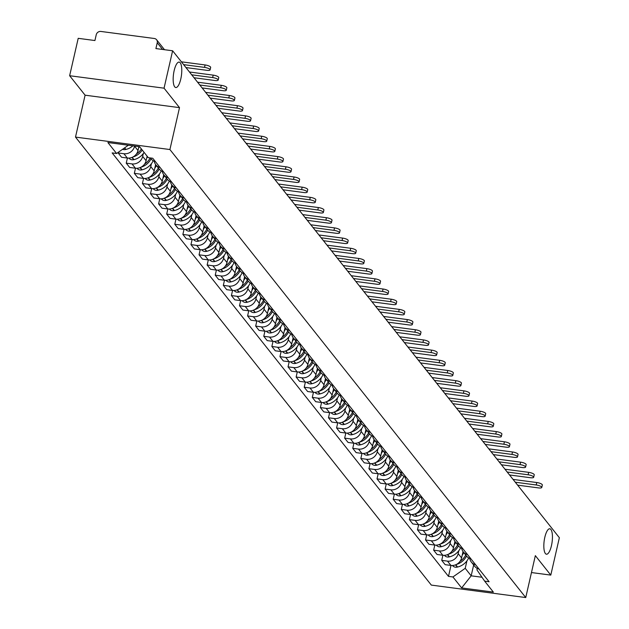<?xml version="1.0" encoding="UTF-8"?>
<svg xmlns="http://www.w3.org/2000/svg" width="629" height="629" viewBox="0 0 629 629"><rect width="100%" height="100%" fill="white"/><g stroke="black" fill="none" stroke-linecap="round" stroke-linejoin="round"><path stroke-width="0.94" d="M544.816 537.315A12.832 4.01 -82.5 0 1 549.817 528.769A12.832 4.01 -82.5 0 1 551.452 545.665A12.832 4.01 -82.5 0 1 546.459 554.212A12.832 4.01 -82.5 0 1 544.816 537.315M174.154 70.629A12.832 4.01 -82.5 0 1 179.147 62.09A12.832 4.01 -82.5 0 1 180.79 78.987A12.832 4.01 -82.5 0 1 175.79 87.533A12.832 4.01 -82.5 0 1 174.154 70.629M164.051 88.178L69.638 75.724L85.096 95.183L75.496 137.091L431.329 585.096L525.742 597.55L169.909 149.537L179.509 107.638L164.051 88.178L172.621 50.784L559.362 537.701L550.792 575.103L535.342 555.643L525.742 597.55M69.638 75.724L78.208 38.33L94.916 40.539L96.253 34.713A4.01 3.648 -38.5 0 1 100.892 31.45L154.325 38.495A4.01 3.648 -38.5 0 1 156.605 39.761L164.507 49.715M531.466 572.555L550.792 575.103M162.565 49.455L157.242 42.756L155.906 48.582L172.621 50.784M157.242 42.756A4.01 3.648 -38.5 0 0 156.605 39.761M134.614 146.054L134.582 146.227A9.223 8.389 141.5 0 1 123.913 153.72L118.158 152.965L121.578 157.274L127.333 158.028A9.223 8.389 -38.5 0 0 138.003 150.535L138.899 146.62M118.307 152.289L118.158 152.965M150.378 157.95L151.172 158.956A9.223 8.389 -38.5 0 0 155.465 161.684M143.341 153.476L142.665 156.409A9.223 8.389 141.5 0 1 132.004 163.91L126.24 163.147L129.668 167.456L135.424 168.218A9.223 8.389 -38.5 0 0 146.093 160.717L147.131 156.189M160.136 167.566A9.223 8.389 141.5 0 1 155.843 164.837A9.223 8.389 141.5 0 1 154.27 161.291M127.412 158.044L126.24 163.147M155.843 164.837L159.263 169.146A9.223 8.389 -38.5 0 0 163.556 171.874M151.432 163.666L150.756 166.591A9.223 8.389 141.5 0 1 140.094 174.091L134.331 173.329L137.759 177.645L143.514 178.4A9.223 8.389 -38.5 0 0 154.184 170.899L155.63 164.562M168.226 177.748A9.223 8.389 141.5 0 1 163.933 175.019A9.223 8.389 141.5 0 1 162.361 171.473M135.502 168.226L134.331 173.329M163.933 175.019L167.353 179.328A9.223 8.389 -38.5 0 0 171.646 182.056M159.522 173.848L158.846 176.78A9.223 8.389 141.5 0 1 148.185 184.273L142.421 183.519L145.842 187.827L151.605 188.59A9.223 8.389 -38.5 0 0 162.266 181.089L163.721 174.744M176.317 187.929A9.223 8.389 141.5 0 1 172.016 185.201A9.223 8.389 141.5 0 1 170.451 181.663M143.593 178.408L142.421 183.519M172.016 185.201L175.444 189.51A9.223 8.389 -38.5 0 0 179.737 192.238M167.605 184.038L166.937 186.962A9.223 8.389 141.5 0 1 156.275 194.463L150.512 193.701L153.932 198.009L159.695 198.772A9.223 8.389 -38.5 0 0 170.357 191.271L171.811 184.934M184.399 198.119A9.223 8.389 141.5 0 1 180.106 195.391A9.223 8.389 141.5 0 1 178.534 191.845M151.683 188.598L150.512 193.701M180.106 195.391L183.534 199.7A9.223 8.389 -38.5 0 0 187.827 202.428M175.695 194.219L175.027 197.152A9.223 8.389 141.5 0 1 164.358 204.645L158.602 203.89L162.023 208.199L167.786 208.954A9.223 8.389 -38.5 0 0 178.447 201.461L179.902 195.116M192.49 208.301A9.223 8.389 141.5 0 1 188.197 205.573A9.223 8.389 141.5 0 1 186.624 202.027M159.774 198.78L158.602 203.89M188.197 205.573L191.617 209.882A9.223 8.389 -38.5 0 0 195.918 212.61M183.786 204.401L183.118 207.334A9.223 8.389 141.5 0 1 172.448 214.835L166.693 214.072L170.113 218.381L175.876 219.144A9.223 8.389 -38.5 0 0 186.538 211.643L187.992 205.298M200.58 218.491A9.223 8.389 141.5 0 1 196.287 215.763A9.223 8.389 141.5 0 1 194.715 212.217M167.864 208.97L166.693 214.072M196.287 215.763L199.708 220.071A9.223 8.389 -38.5 0 0 204 222.8M191.876 214.591L191.208 217.516A9.223 8.389 141.5 0 1 180.539 225.017L174.783 224.254L178.204 228.563L183.959 229.326A9.223 8.389 -38.5 0 0 194.628 221.825L196.083 215.488M208.671 228.673A9.223 8.389 141.5 0 1 204.378 225.945A9.223 8.389 141.5 0 1 202.805 222.399M175.947 219.151L174.783 224.254M204.378 225.945L207.798 230.253A9.223 8.389 -38.5 0 0 212.091 232.982M199.967 224.773L199.299 227.706A9.223 8.389 141.5 0 1 188.629 235.199L182.874 234.444L186.294 238.753L192.049 239.507A9.223 8.389 -38.5 0 0 202.719 232.015L204.173 225.669M216.761 238.855A9.223 8.389 141.5 0 1 212.468 236.127A9.223 8.389 141.5 0 1 210.896 232.588M184.038 229.333L182.874 234.444M212.468 236.127L215.889 240.435A9.223 8.389 -38.5 0 0 220.181 243.164M208.057 234.955L207.381 237.888A9.223 8.389 141.5 0 1 196.72 245.389L190.957 244.626L194.385 248.935L200.14 249.697A9.223 8.389 -38.5 0 0 210.809 242.196L212.256 235.859M224.852 249.045A9.223 8.389 141.5 0 1 220.559 246.316A9.223 8.389 141.5 0 1 218.986 242.77M192.128 239.523L190.957 244.626M220.559 246.316L223.979 250.625A9.223 8.389 -38.5 0 0 228.272 253.353M216.148 245.145L215.472 248.07A9.223 8.389 141.5 0 1 204.81 255.571L199.047 254.816L202.475 259.124L208.23 259.879A9.223 8.389 -38.5 0 0 218.9 252.386L220.347 246.041M232.942 259.227A9.223 8.389 141.5 0 1 228.642 256.498A9.223 8.389 141.5 0 1 227.077 252.952M200.219 249.705L199.047 254.816M228.642 256.498L232.07 260.807A9.223 8.389 -38.5 0 0 236.362 263.535M224.231 255.327L223.562 258.26A9.223 8.389 141.5 0 1 212.901 265.76L207.138 264.998L210.558 269.306L216.321 270.069A9.223 8.389 -38.5 0 0 226.983 262.568L228.437 256.223M241.033 269.416A9.223 8.389 141.5 0 1 236.732 266.68A9.223 8.389 141.5 0 1 235.167 263.142M208.309 259.895L207.138 264.998M236.732 266.68L240.16 270.997A9.223 8.389 -38.5 0 0 244.453 273.725M232.321 265.517L231.653 268.441A9.223 8.389 141.5 0 1 220.983 275.942L215.228 275.18L218.648 279.488L224.411 280.251A9.223 8.389 -38.5 0 0 235.073 272.75L236.528 266.413M249.115 279.598A9.223 8.389 141.5 0 1 244.823 276.87A9.223 8.389 141.5 0 1 243.25 273.324M216.4 270.077L215.228 275.18M244.823 276.87L248.251 281.179A9.223 8.389 -38.5 0 0 252.543 283.907M240.412 275.699L239.743 278.631A9.223 8.389 141.5 0 1 229.074 286.124L223.319 285.369L226.739 289.678L232.502 290.433A9.223 8.389 -38.5 0 0 243.164 282.94L244.618 276.595M257.206 289.78A9.223 8.389 141.5 0 1 252.913 287.052A9.223 8.389 141.5 0 1 251.341 283.514M224.49 280.259L223.319 285.369M252.913 287.052L256.333 291.361A9.223 8.389 -38.5 0 0 260.634 294.089M248.502 285.881L247.834 288.813A9.223 8.389 141.5 0 1 237.164 296.314L231.409 295.551L234.829 299.86L240.593 300.623A9.223 8.389 -38.5 0 0 251.254 293.122L252.709 286.785M265.296 299.97A9.223 8.389 141.5 0 1 261.004 297.242A9.223 8.389 141.5 0 1 259.431 293.696M232.581 290.449L231.409 295.551M261.004 297.242L264.424 301.55A9.223 8.389 -38.5 0 0 268.717 304.279M256.593 296.07L255.924 298.995A9.223 8.389 141.5 0 1 245.255 306.496L239.5 305.741L242.92 310.05L248.675 310.805A9.223 8.389 -38.5 0 0 259.345 303.304L260.799 296.967M273.387 310.152A9.223 8.389 141.5 0 1 269.094 307.424A9.223 8.389 141.5 0 1 267.522 303.878M240.663 300.631L239.5 305.741M269.094 307.424L272.514 311.732A9.223 8.389 -38.5 0 0 276.807 314.461M264.683 306.252L264.015 309.185A9.223 8.389 141.5 0 1 253.345 316.686L247.59 315.923L251.01 320.232L256.766 320.994A9.223 8.389 -38.5 0 0 267.435 313.494L268.89 307.149M281.478 320.334A9.223 8.389 141.5 0 1 277.185 317.606A9.223 8.389 141.5 0 1 275.612 314.068M248.754 310.812L247.59 315.923M277.185 317.606L280.605 321.914A9.223 8.389 -38.5 0 0 284.898 324.65M272.774 316.442L272.098 319.367A9.223 8.389 141.5 0 1 261.436 326.868L255.673 326.105L259.101 330.414L264.856 331.176A9.223 8.389 -38.5 0 0 275.526 323.676L276.972 317.338M289.568 330.524A9.223 8.389 141.5 0 1 285.275 327.795A9.223 8.389 141.5 0 1 283.703 324.25M256.844 321.002L255.673 326.105M285.275 327.795L288.695 332.104A9.223 8.389 -38.5 0 0 292.988 334.832M280.864 326.624L280.188 329.557A9.223 8.389 141.5 0 1 269.526 337.05L263.763 336.295L267.191 340.603L272.947 341.358A9.223 8.389 -38.5 0 0 283.616 333.865L285.063 327.52M297.659 340.706A9.223 8.389 141.5 0 1 293.358 337.977A9.223 8.389 141.5 0 1 291.793 334.431M264.935 331.184L263.763 336.295M293.358 337.977L296.786 342.286A9.223 8.389 -38.5 0 0 301.079 345.014M288.947 336.806L288.279 339.739A9.223 8.389 141.5 0 1 277.617 347.239L271.854 346.477L275.274 350.785L281.037 351.548A9.223 8.389 -38.5 0 0 291.699 344.047L293.153 337.702M305.741 350.896A9.223 8.389 141.5 0 1 301.448 348.167A9.223 8.389 141.5 0 1 299.884 344.621M273.025 341.374L271.854 346.477M301.448 348.167L304.876 352.476A9.223 8.389 -38.5 0 0 309.169 355.204M297.037 346.996L296.369 349.921A9.223 8.389 141.5 0 1 285.7 357.421L279.944 356.659L283.364 360.975L289.128 361.73A9.223 8.389 -38.5 0 0 299.789 354.229L301.244 347.892M313.832 361.077A9.223 8.389 141.5 0 1 309.539 358.349A9.223 8.389 141.5 0 1 307.966 354.803M281.116 351.556L279.944 356.659M309.539 358.349L312.959 362.658A9.223 8.389 -38.5 0 0 317.26 365.386M305.128 357.178L304.46 360.11A9.223 8.389 141.5 0 1 293.79 367.603L288.035 366.849L291.455 371.157L297.218 371.92A9.223 8.389 -38.5 0 0 307.88 364.419L309.334 358.074M321.922 371.259A9.223 8.389 141.5 0 1 317.629 368.531A9.223 8.389 141.5 0 1 316.057 364.993M289.206 361.738L288.035 366.849M317.629 368.531L321.049 372.84A9.223 8.389 -38.5 0 0 325.35 375.568M313.218 367.367L312.55 370.292A9.223 8.389 141.5 0 1 301.881 377.793L296.125 377.03L299.546 381.339L305.309 382.102A9.223 8.389 -38.5 0 0 315.97 374.601L317.425 368.264M330.013 381.449A9.223 8.389 141.5 0 1 325.72 378.721A9.223 8.389 141.5 0 1 324.147 375.175M297.289 371.928L296.125 377.03M325.72 378.721L329.14 383.03A9.223 8.389 -38.5 0 0 333.433 385.758M321.309 377.549L320.641 380.482A9.223 8.389 141.5 0 1 309.971 387.975L304.216 387.22L307.636 391.529L313.391 392.284A9.223 8.389 -38.5 0 0 324.061 384.791L325.515 378.446M338.103 391.631A9.223 8.389 141.5 0 1 333.81 388.903A9.223 8.389 141.5 0 1 332.238 385.357M305.38 382.11L304.216 387.22M333.81 388.903L337.23 393.211A9.223 8.389 -38.5 0 0 341.523 395.94M329.399 387.731L328.723 390.664A9.223 8.389 141.5 0 1 318.062 398.165L312.298 397.402L315.727 401.711L321.482 402.474A9.223 8.389 -38.5 0 0 332.151 394.973L333.606 388.628M346.194 401.821A9.223 8.389 141.5 0 1 341.901 399.093A9.223 8.389 141.5 0 1 340.328 395.547M313.47 392.299L312.298 397.402M341.901 399.093L345.321 403.401A9.223 8.389 -38.5 0 0 349.614 406.13M337.49 397.921L336.814 400.846A9.223 8.389 141.5 0 1 326.152 408.347L320.389 407.584L323.817 411.893L329.572 412.655A9.223 8.389 -38.5 0 0 340.242 405.155L341.689 398.817M354.284 412.003A9.223 8.389 141.5 0 1 349.991 409.275A9.223 8.389 141.5 0 1 348.419 405.729M321.561 402.481L320.389 407.584M349.991 409.275L353.412 413.583A9.223 8.389 -38.5 0 0 357.704 416.312M345.58 408.103L344.904 411.036A9.223 8.389 141.5 0 1 334.243 418.529L328.48 417.774L331.908 422.083L337.663 422.837A9.223 8.389 -38.5 0 0 348.332 415.344L349.779 408.999M362.375 422.185A9.223 8.389 141.5 0 1 358.074 419.457A9.223 8.389 141.5 0 1 356.509 415.918M329.651 412.663L328.48 417.774M358.074 419.457L361.502 423.765A9.223 8.389 -38.5 0 0 365.795 426.493M353.663 418.285L352.995 421.218A9.223 8.389 141.5 0 1 342.333 428.719L336.57 427.956L339.99 432.265L345.753 433.027A9.223 8.389 -38.5 0 0 356.415 425.526L357.87 419.189M370.457 432.375A9.223 8.389 141.5 0 1 366.164 429.646A9.223 8.389 141.5 0 1 364.6 426.1M337.742 422.853L336.57 427.956M366.164 429.646L369.593 433.955A9.223 8.389 -38.5 0 0 373.885 436.683M361.754 428.475L361.085 431.4A9.223 8.389 141.5 0 1 350.416 438.9L344.661 438.146L348.081 442.454L353.844 443.209A9.223 8.389 -38.5 0 0 364.506 435.716L365.96 429.371M378.548 442.557A9.223 8.389 141.5 0 1 374.255 439.828A9.223 8.389 141.5 0 1 372.683 436.282M345.832 433.035L344.661 438.146M374.255 439.828L377.675 444.137A9.223 8.389 -38.5 0 0 381.976 446.865M369.844 438.657L369.176 441.589A9.223 8.389 141.5 0 1 358.506 449.09L352.751 448.328L356.171 452.636L361.934 453.399A9.223 8.389 -38.5 0 0 372.596 445.898L374.051 439.553M386.638 452.746A9.223 8.389 141.5 0 1 382.346 450.01A9.223 8.389 141.5 0 1 380.773 446.472M353.923 443.225L352.751 448.328M382.346 450.01L385.766 454.327A9.223 8.389 -38.5 0 0 390.059 457.055M377.935 448.847L377.266 451.771A9.223 8.389 141.5 0 1 366.597 459.272L360.842 458.51L364.262 462.818L370.017 463.581A9.223 8.389 -38.5 0 0 380.687 456.08L382.141 449.743M394.729 462.928A9.223 8.389 141.5 0 1 390.436 460.2A9.223 8.389 141.5 0 1 388.864 456.654M362.005 453.407L360.842 458.51M390.436 460.2L393.856 464.509A9.223 8.389 -38.5 0 0 398.149 467.237M386.025 459.028L385.357 461.961A9.223 8.389 141.5 0 1 374.687 469.454L368.932 468.699L372.352 473.008L378.108 473.763A9.223 8.389 -38.5 0 0 388.777 466.27L390.232 459.925M402.819 473.11A9.223 8.389 141.5 0 1 398.527 470.382A9.223 8.389 141.5 0 1 396.954 466.844M370.096 463.589L368.932 468.699M398.527 470.382L401.947 474.691A9.223 8.389 -38.5 0 0 406.24 477.419M394.116 469.21L393.44 472.143A9.223 8.389 141.5 0 1 382.778 479.644L377.015 478.881L380.443 483.19L386.198 483.953A9.223 8.389 -38.5 0 0 396.868 476.452L398.314 470.115M410.91 483.3A9.223 8.389 141.5 0 1 406.617 480.572A9.223 8.389 141.5 0 1 405.045 477.026M378.186 473.779L377.015 478.881M406.617 480.572L410.037 484.88A9.223 8.389 -38.5 0 0 414.33 487.609M402.206 479.4L401.53 482.325A9.223 8.389 141.5 0 1 390.868 489.826L385.105 489.071L388.533 493.38L394.289 494.135A9.223 8.389 -38.5 0 0 404.958 486.634L406.405 480.297M419 493.482A9.223 8.389 141.5 0 1 414.708 490.754A9.223 8.389 141.5 0 1 413.135 487.208M386.277 483.96L385.105 489.071M414.708 490.754L418.128 495.062A9.223 8.389 -38.5 0 0 422.421 497.791M410.297 489.582L409.621 492.515A9.223 8.389 141.5 0 1 398.959 500.016L393.196 499.253L396.624 503.562L402.379 504.324A9.223 8.389 -38.5 0 0 413.049 496.824L414.495 490.478M427.091 503.664A9.223 8.389 141.5 0 1 422.79 500.936A9.223 8.389 141.5 0 1 421.226 497.397M394.367 494.142L393.196 499.253M422.79 500.936L426.218 505.244A9.223 8.389 -38.5 0 0 430.511 507.98M418.379 499.772L417.711 502.697A9.223 8.389 141.5 0 1 407.049 510.198L401.286 509.435L404.706 513.744L410.47 514.506A9.223 8.389 -38.5 0 0 421.131 507.005L422.586 500.668M435.174 513.854A9.223 8.389 141.5 0 1 430.881 511.125A9.223 8.389 141.5 0 1 429.316 507.579M402.458 504.332L401.286 509.435M430.881 511.125L434.309 515.434A9.223 8.389 -38.5 0 0 438.602 518.162M426.47 509.954L425.802 512.887A9.223 8.389 141.5 0 1 415.132 520.38L409.377 519.625L412.797 523.933L418.56 524.688A9.223 8.389 -38.5 0 0 429.222 517.195L430.676 510.85M443.264 524.036A9.223 8.389 141.5 0 1 438.971 521.307A9.223 8.389 141.5 0 1 437.399 517.761M410.548 514.514L409.377 519.625M438.971 521.307L442.391 525.616A9.223 8.389 -38.5 0 0 446.692 528.344M434.56 520.136L433.892 523.069A9.223 8.389 141.5 0 1 423.223 530.569L417.467 529.807L420.887 534.115L426.651 534.878A9.223 8.389 -38.5 0 0 437.312 527.377L438.767 521.032M451.355 534.225A9.223 8.389 141.5 0 1 447.062 531.497A9.223 8.389 141.5 0 1 445.489 527.951M418.639 524.704L417.467 529.807M447.062 531.497L450.482 535.806A9.223 8.389 -38.5 0 0 454.775 538.534M442.651 530.326L441.983 533.25A9.223 8.389 141.5 0 1 431.313 540.751L425.558 539.996L428.978 544.305L434.733 545.06A9.223 8.389 -38.5 0 0 445.403 537.559L446.857 531.222M459.445 544.407A9.223 8.389 141.5 0 1 455.152 541.679A9.223 8.389 141.5 0 1 453.58 538.133M426.721 534.886L425.558 539.996M455.152 541.679L458.572 545.988A9.223 8.389 -38.5 0 0 462.865 548.716M450.741 540.508L450.073 543.44A9.223 8.389 141.5 0 1 439.404 550.933L433.648 550.178L437.069 554.487L442.824 555.25A9.223 8.389 -38.5 0 0 453.493 547.749L454.948 541.404M467.536 554.589A9.223 8.389 141.5 0 1 463.243 551.861A9.223 8.389 141.5 0 1 461.67 548.323M434.812 545.068L433.648 550.178M463.243 551.861L466.663 556.17A9.223 8.389 -38.5 0 0 470.956 558.898M458.832 550.697L458.156 553.622A9.223 8.389 141.5 0 1 447.494 561.123L441.731 560.36L445.159 564.669L450.914 565.432A9.223 8.389 -38.5 0 0 461.584 557.931L463.03 551.594M475.626 564.779A9.223 8.389 141.5 0 1 471.333 562.051A9.223 8.389 141.5 0 1 469.761 558.505M442.902 555.258L441.731 560.36M471.333 562.051L474.753 566.359A9.223 8.389 -38.5 0 0 479.046 569.088M128.347 145.228L116.593 153.5L107.881 142.531L139.599 146.714L148.31 157.682L152.753 158.264L489.087 581.731L484.652 581.141L493.364 592.109L461.639 587.926L452.927 576.958L465.216 568.317L471.176 575.826L481.987 577.249M116.593 153.5L112.151 152.91L448.493 576.376L452.927 576.958M75.496 137.091L169.909 149.537M85.096 95.183L179.509 107.638M473.661 564.984L471.176 575.826L461.639 587.926M466.922 560.879L465.216 568.317M484.652 581.141L476.924 569.866L477.254 568.412M450.993 565.44L448.493 576.376M185.948 67.562L206.87 70.322A4.513 1.242 -167.1 0 0 210.102 69.866A4.513 1.242 -167.1 0 0 204.535 67.389L205.101 64.944A4.513 1.242 12.9 0 1 210.66 67.421L210.102 69.866M122.584 149.277A5.063 4.607 -38.5 0 0 125.619 149.513L125.894 149.45A15.238 13.854 -38.5 0 0 132.892 145.826M127.695 145.692A15.238 13.854 -38.5 0 0 128.497 145.252M183.613 64.63L204.535 67.389M205.101 64.944L181.592 61.846A8.02 7.296 -38.5 0 0 181.388 61.823M194.039 77.752L214.961 80.512A4.513 1.242 -167.1 0 0 218.192 80.048A4.513 1.242 -167.1 0 0 212.626 77.571L213.184 75.126A4.513 1.242 12.9 0 1 218.75 77.603L218.192 80.048M141.376 148.947A15.238 13.854 141.5 0 1 136.43 153.963M138.632 147.791A15.238 13.854 -38.5 0 0 139.41 146.691M128.929 158.099L129.016 158.201A5.063 4.607 -38.5 0 0 133.71 159.695L133.985 159.632A15.238 13.854 -38.5 0 0 144.104 152.375M132.798 157.061A15.238 13.854 -38.5 0 0 142.209 149.993M191.703 74.812L212.626 77.571M213.184 75.126L189.675 72.028A8.02 7.296 -38.5 0 0 189.471 72.005M202.129 87.934L223.051 90.694A4.513 1.242 -167.1 0 0 226.283 90.23A4.513 1.242 -167.1 0 0 220.716 87.761L221.274 85.316A4.513 1.242 12.9 0 1 226.841 87.793L226.283 90.23M150.158 157.926A15.238 13.854 141.5 0 1 144.521 164.153M146.714 157.981A15.238 13.854 -38.5 0 0 147.571 156.755M137.02 168.281L137.098 168.383A5.063 4.607 -38.5 0 0 141.8 169.885L142.075 169.814A15.238 13.854 -38.5 0 0 153.185 160.733M140.888 167.251A15.238 13.854 -38.5 0 0 151.062 158.822M199.794 85.001L220.716 87.761M221.274 85.316L197.765 82.218A8.02 7.296 -38.5 0 0 197.561 82.187M210.22 98.124L231.142 100.884A4.513 1.242 -167.1 0 0 234.373 100.42A4.513 1.242 -167.1 0 0 228.807 97.943L229.365 95.498A4.513 1.242 12.9 0 1 234.931 97.975L234.373 100.42M158.327 167.959A15.238 13.854 141.5 0 1 152.611 174.335M154.805 168.163A15.238 13.854 -38.5 0 0 156.432 165.576M145.11 178.463L145.189 178.573A5.063 4.607 -38.5 0 0 149.891 180.067L150.166 180.004A15.238 13.854 -38.5 0 0 161.276 170.923M148.979 177.433A15.238 13.854 -38.5 0 0 159.153 169.004M207.884 95.183L228.807 97.943M229.365 95.498L205.856 92.4A8.02 7.296 -38.5 0 0 205.652 92.377M218.302 108.306L239.232 111.066A4.513 1.242 -167.1 0 0 242.464 110.602A4.513 1.242 -167.1 0 0 236.897 108.125L237.455 105.688A4.513 1.242 12.9 0 1 243.022 108.164L242.464 110.602M166.418 178.149A15.238 13.854 141.5 0 1 160.702 184.525M162.895 178.345A15.238 13.854 -38.5 0 0 164.523 175.766M153.201 188.653L153.279 188.755A5.063 4.607 -38.5 0 0 157.981 190.257L158.256 190.186A15.238 13.854 -38.5 0 0 169.366 181.105M157.069 187.623A15.238 13.854 -38.5 0 0 167.243 179.194M215.975 105.365L236.897 108.125M237.455 105.688L213.946 102.582A8.02 7.296 -38.5 0 0 213.742 102.558M226.393 118.488L247.323 121.248A4.513 1.242 -167.1 0 0 250.546 120.792A4.513 1.242 -167.1 0 0 244.988 118.315L245.546 115.87A4.513 1.242 12.9 0 1 251.113 118.346L250.546 120.792M174.5 188.33A15.238 13.854 141.5 0 1 168.792 194.707M170.986 188.535A15.238 13.854 -38.5 0 0 172.613 185.948M161.283 198.835L161.37 198.945A5.063 4.607 -38.5 0 0 166.072 200.439L166.347 200.376A15.238 13.854 -38.5 0 0 177.449 191.287M165.16 197.805A15.238 13.854 -38.5 0 0 175.334 189.376M224.066 115.555L244.988 118.315M245.546 115.87L222.037 112.772A8.02 7.296 -38.5 0 0 221.833 112.748M234.483 128.678L255.405 131.437A4.513 1.242 -167.1 0 0 258.637 130.974A4.513 1.242 -167.1 0 0 253.078 128.497L253.636 126.052A4.513 1.242 12.9 0 1 259.195 128.528L258.637 130.974M182.591 198.52A15.238 13.854 141.5 0 1 176.883 204.889M179.076 198.717A15.238 13.854 -38.5 0 0 180.704 196.138M169.374 209.025L169.46 209.127A5.063 4.607 -38.5 0 0 174.162 210.621L174.43 210.558A15.238 13.854 -38.5 0 0 185.539 201.477M173.242 207.987A15.238 13.854 -38.5 0 0 183.424 199.558M232.148 125.737L253.078 128.497M253.636 126.052L230.128 122.954A8.02 7.296 -38.5 0 0 229.923 122.93M242.574 138.86L263.496 141.619A4.513 1.242 -167.1 0 0 266.727 141.155A4.513 1.242 -167.1 0 0 261.161 138.687L261.727 136.241A4.513 1.242 12.9 0 1 267.286 138.718L266.727 141.155M190.681 208.702A15.238 13.854 141.5 0 1 184.973 215.079M187.167 208.907A15.238 13.854 -38.5 0 0 188.786 206.32M177.464 219.207L177.551 219.309A5.063 4.607 -38.5 0 0 182.245 220.81L182.52 220.74A15.238 13.854 -38.5 0 0 193.63 211.659M181.333 218.177A15.238 13.854 -38.5 0 0 191.515 209.748M240.239 135.927L261.161 138.687M261.727 136.241L238.218 133.136A8.02 7.296 -38.5 0 0 238.014 133.112M250.664 149.049L271.586 151.809A4.513 1.242 -167.1 0 0 274.818 151.345A4.513 1.242 -167.1 0 0 269.251 148.869L269.817 146.423A4.513 1.242 12.9 0 1 275.376 148.9L274.818 151.345M198.772 218.884A15.238 13.854 141.5 0 1 193.056 225.261M195.257 219.089A15.238 13.854 -38.5 0 0 196.877 216.502M185.555 229.388L185.641 229.499A5.063 4.607 -38.5 0 0 190.335 230.992L190.611 230.929A15.238 13.854 -38.5 0 0 201.72 221.848M189.423 228.358A15.238 13.854 -38.5 0 0 199.605 219.93M248.329 146.109L269.251 148.869M269.817 146.423L246.309 143.326A8.02 7.296 -38.5 0 0 246.104 143.302M258.755 159.231L279.677 161.991A4.513 1.242 -167.1 0 0 282.908 161.527A4.513 1.242 -167.1 0 0 277.342 159.051L277.9 156.613A4.513 1.242 12.9 0 1 283.467 159.09L282.908 161.527M206.862 229.074A15.238 13.854 141.5 0 1 201.146 235.45M203.348 229.271A15.238 13.854 -38.5 0 0 204.968 226.692M193.646 239.578L193.724 239.68A5.063 4.607 -38.5 0 0 198.426 241.174L198.701 241.111A15.238 13.854 -38.5 0 0 209.811 232.03M197.514 238.54A15.238 13.854 -38.5 0 0 207.688 230.12M256.42 156.291L277.342 159.051M277.9 156.613L254.391 153.507A8.02 7.296 -38.5 0 0 254.187 153.484M266.845 169.413L287.767 172.173A4.513 1.242 -167.1 0 0 290.999 171.717A4.513 1.242 -167.1 0 0 285.432 169.24L285.991 166.795A4.513 1.242 12.9 0 1 291.557 169.272L290.999 171.717M214.953 239.256A15.238 13.854 141.5 0 1 209.237 245.632M211.43 239.46A15.238 13.854 -38.5 0 0 213.058 236.874M201.736 249.76L201.815 249.862A5.063 4.607 -38.5 0 0 206.516 251.364L206.792 251.301A15.238 13.854 -38.5 0 0 217.901 242.212M205.604 248.73A15.238 13.854 -38.5 0 0 215.778 240.302M264.51 166.481L285.432 169.24M285.991 166.795L262.482 163.697A8.02 7.296 -38.5 0 0 262.277 163.674M274.936 179.603L295.858 182.363A4.513 1.242 -167.1 0 0 299.089 181.899A4.513 1.242 -167.1 0 0 293.523 179.422L294.081 176.977A4.513 1.242 12.9 0 1 299.648 179.454L299.089 181.899M223.043 249.446A15.238 13.854 141.5 0 1 217.327 255.814M219.521 249.642A15.238 13.854 -38.5 0 0 221.149 247.055M209.827 259.95L209.905 260.052A5.063 4.607 -38.5 0 0 214.607 261.546L214.882 261.483A15.238 13.854 -38.5 0 0 225.992 252.402M213.695 258.912A15.238 13.854 -38.5 0 0 223.869 250.484M272.601 176.663L293.523 179.422M294.081 176.977L270.572 173.879A8.02 7.296 -38.5 0 0 270.368 173.856M283.019 189.785L303.949 192.545A4.513 1.242 -167.1 0 0 307.18 192.081A4.513 1.242 -167.1 0 0 301.613 189.604L302.172 187.167A4.513 1.242 12.9 0 1 307.738 189.643L307.18 192.081M231.126 259.628A15.238 13.854 141.5 0 1 225.418 266.004M227.612 259.832A15.238 13.854 -38.5 0 0 229.239 257.245M217.917 270.132L217.996 270.234A5.063 4.607 -38.5 0 0 222.697 271.736L222.973 271.665A15.238 13.854 -38.5 0 0 234.082 262.584M221.785 269.102A15.238 13.854 -38.5 0 0 231.959 260.673M280.691 186.844L301.613 189.604M302.172 187.167L278.663 184.061A8.02 7.296 -38.5 0 0 278.458 184.038M291.109 199.975L312.039 202.735A4.513 1.242 -167.1 0 0 315.263 202.271A4.513 1.242 -167.1 0 0 309.704 199.794L310.262 197.349A4.513 1.242 12.9 0 1 315.829 199.825L315.263 202.271M239.217 269.81A15.238 13.854 141.5 0 1 233.508 276.186M235.702 270.014A15.238 13.854 -38.5 0 0 237.33 267.427M226 280.314L226.086 280.424A5.063 4.607 -38.5 0 0 230.788 281.918L231.063 281.855A15.238 13.854 -38.5 0 0 242.165 272.774M229.876 279.284A15.238 13.854 -38.5 0 0 240.05 270.855M288.782 197.034L309.704 199.794M310.262 197.349L286.753 194.251A8.02 7.296 -38.5 0 0 286.549 194.227M299.2 210.157L320.122 212.917A4.513 1.242 -167.1 0 0 323.353 212.453A4.513 1.242 -167.1 0 0 317.794 209.976L318.353 207.539A4.513 1.242 12.9 0 1 323.911 210.007L323.353 212.453M247.307 279.999A15.238 13.854 141.5 0 1 241.599 286.376M243.793 280.196A15.238 13.854 -38.5 0 0 245.42 277.617M234.09 290.504L234.177 290.606A5.063 4.607 -38.5 0 0 238.878 292.1L239.146 292.037A15.238 13.854 -38.5 0 0 250.256 282.956M237.959 289.466A15.238 13.854 -38.5 0 0 248.141 281.045M296.864 207.216L317.794 209.976M318.353 207.539L294.844 204.433A8.02 7.296 -38.5 0 0 294.639 204.409M307.29 220.339L328.212 223.098A4.513 1.242 -167.1 0 0 331.444 222.642A4.513 1.242 -167.1 0 0 325.877 220.166L326.443 217.72A4.513 1.242 12.9 0 1 332.002 220.197L331.444 222.642M255.398 290.181A15.238 13.854 141.5 0 1 249.689 296.558M251.883 290.386A15.238 13.854 -38.5 0 0 253.503 287.799M242.181 300.686L242.267 300.788A5.063 4.607 -38.5 0 0 246.961 302.29L247.236 302.219A15.238 13.854 -38.5 0 0 258.346 293.138M246.049 299.656A15.238 13.854 -38.5 0 0 256.231 291.227M304.955 217.406L325.877 220.166M326.443 217.72L302.934 214.623A8.02 7.296 -38.5 0 0 302.73 214.599M315.381 230.528L336.303 233.288A4.513 1.242 -167.1 0 0 339.534 232.824A4.513 1.242 -167.1 0 0 333.968 230.348L334.534 227.902A4.513 1.242 12.9 0 1 340.092 230.379L339.534 232.824M263.488 300.371A15.238 13.854 141.5 0 1 257.772 306.74M259.974 300.568A15.238 13.854 -38.5 0 0 261.593 297.981M250.271 310.868L250.358 310.978A5.063 4.607 -38.5 0 0 255.052 312.471L255.327 312.409A15.238 13.854 -38.5 0 0 266.437 303.327M254.14 309.838A15.238 13.854 -38.5 0 0 264.322 301.409M313.045 227.588L333.968 230.348M334.534 227.902L311.025 224.805A8.02 7.296 -38.5 0 0 310.82 224.781M323.471 240.71L344.393 243.47A4.513 1.242 -167.1 0 0 347.625 243.006A4.513 1.242 -167.1 0 0 342.058 240.53L342.616 238.092A4.513 1.242 12.9 0 1 348.183 240.569L347.625 243.006M271.579 310.553A15.238 13.854 141.5 0 1 265.863 316.93M268.064 310.757A15.238 13.854 -38.5 0 0 269.684 308.171M258.362 321.057L258.44 321.16A5.063 4.607 -38.5 0 0 263.142 322.661L263.417 322.591A15.238 13.854 -38.5 0 0 274.527 313.509M262.23 320.027A15.238 13.854 -38.5 0 0 272.404 311.599M321.136 237.77L342.058 240.53M342.616 238.092L319.107 234.987A8.02 7.296 -38.5 0 0 318.903 234.963M331.562 250.9L352.484 253.652A4.513 1.242 -167.1 0 0 355.715 253.196A4.513 1.242 -167.1 0 0 350.149 250.719L350.707 248.274A4.513 1.242 12.9 0 1 356.273 250.751L355.715 253.196M279.669 320.735A15.238 13.854 141.5 0 1 273.953 327.111M276.147 320.939A15.238 13.854 -38.5 0 0 277.774 318.353M266.452 331.239L266.531 331.349A5.063 4.607 -38.5 0 0 271.233 332.843L271.508 332.78A15.238 13.854 -38.5 0 0 282.618 323.691M270.321 330.209A15.238 13.854 -38.5 0 0 280.495 321.781M329.226 247.96L350.149 250.719M350.707 248.274L327.198 245.176A8.02 7.296 -38.5 0 0 326.994 245.153M339.652 261.082L360.574 263.842A4.513 1.242 -167.1 0 0 363.806 263.378A4.513 1.242 -167.1 0 0 358.239 260.901L358.797 258.456A4.513 1.242 12.9 0 1 364.364 260.933L363.806 263.378M287.76 330.925A15.238 13.854 141.5 0 1 282.044 337.293M284.237 331.121A15.238 13.854 -38.5 0 0 285.865 328.542M274.543 341.429L274.621 341.531A5.063 4.607 -38.5 0 0 279.323 343.025L279.598 342.962A15.238 13.854 -38.5 0 0 290.708 333.881M278.411 340.391A15.238 13.854 -38.5 0 0 288.585 331.97M337.317 258.142L358.239 260.901M358.797 258.456L335.288 255.358A8.02 7.296 -38.5 0 0 335.084 255.335M347.735 271.264L368.665 274.024A4.513 1.242 -167.1 0 0 371.888 273.56A4.513 1.242 -167.1 0 0 366.33 271.091L366.888 268.646A4.513 1.242 12.9 0 1 372.454 271.123L371.888 273.56M295.842 341.107A15.238 13.854 141.5 0 1 290.134 347.483M292.328 341.311A15.238 13.854 -38.5 0 0 293.955 338.724M282.633 351.611L282.712 351.713A5.063 4.607 -38.5 0 0 287.414 353.215L287.689 353.144A15.238 13.854 -38.5 0 0 298.799 344.063M286.502 350.581A15.238 13.854 -38.5 0 0 296.676 342.152M345.407 268.331L366.33 271.091M366.888 268.646L343.379 265.548A8.02 7.296 -38.5 0 0 343.175 265.517M355.825 281.454L376.755 284.214A4.513 1.242 -167.1 0 0 379.979 283.75A4.513 1.242 -167.1 0 0 374.42 281.273L374.978 278.828A4.513 1.242 12.9 0 1 380.545 281.305L379.979 283.75M303.933 351.289A15.238 13.854 141.5 0 1 298.225 357.665M300.418 351.493A15.238 13.854 -38.5 0 0 302.046 348.906M290.716 361.793L290.802 361.903A5.063 4.607 -38.5 0 0 295.504 363.397L295.779 363.334A15.238 13.854 -38.5 0 0 306.881 354.253M294.592 360.763A15.238 13.854 -38.5 0 0 304.766 352.334M353.498 278.513L374.42 281.273M374.978 278.828L351.469 275.73A8.02 7.296 -38.5 0 0 351.265 275.706M363.916 291.636L384.838 294.396A4.513 1.242 -167.1 0 0 388.069 293.932A4.513 1.242 -167.1 0 0 382.511 291.455L383.069 289.018A4.513 1.242 12.9 0 1 388.628 291.494L388.069 293.932M312.023 361.478A15.238 13.854 141.5 0 1 306.315 367.855M308.509 361.675A15.238 13.854 -38.5 0 0 310.128 359.096M298.806 371.983L298.893 372.085A5.063 4.607 -38.5 0 0 303.587 373.587L303.862 373.516A15.238 13.854 -38.5 0 0 314.972 364.435M302.675 370.953A15.238 13.854 -38.5 0 0 312.857 362.524M361.581 288.695L382.511 291.455M383.069 289.018L359.56 285.912A8.02 7.296 -38.5 0 0 359.356 285.888M372.006 301.818L392.928 304.578A4.513 1.242 -167.1 0 0 396.16 304.122A4.513 1.242 -167.1 0 0 390.593 301.645L391.159 299.2A4.513 1.242 12.9 0 1 396.718 301.676L396.16 304.122M320.114 371.66A15.238 13.854 141.5 0 1 314.398 378.037M316.599 371.865A15.238 13.854 -38.5 0 0 318.219 369.278M306.897 382.165L306.983 382.275A5.063 4.607 -38.5 0 0 311.677 383.769L311.953 383.706A15.238 13.854 -38.5 0 0 323.062 374.617M310.765 381.135A15.238 13.854 -38.5 0 0 320.947 372.706M369.671 298.885L390.593 301.645M391.159 299.2L367.651 296.102A8.02 7.296 -38.5 0 0 367.446 296.078M380.097 312.008L401.019 314.767A4.513 1.242 -167.1 0 0 404.25 314.303A4.513 1.242 -167.1 0 0 398.684 311.827L399.242 309.382A4.513 1.242 12.9 0 1 404.809 311.858L404.25 314.303M328.204 381.85A15.238 13.854 141.5 0 1 322.488 388.219M324.69 382.047A15.238 13.854 -38.5 0 0 326.309 379.468M314.987 392.354L315.074 392.457A5.063 4.607 -38.5 0 0 319.768 393.951L320.043 393.888A15.238 13.854 -38.5 0 0 331.153 384.806M318.856 391.317A15.238 13.854 -38.5 0 0 329.03 382.888M377.762 309.067L398.684 311.827M399.242 309.382L375.741 306.284A8.02 7.296 -38.5 0 0 375.529 306.26M388.187 322.19L409.109 324.949A4.513 1.242 -167.1 0 0 412.341 324.485A4.513 1.242 -167.1 0 0 406.774 322.017L407.333 319.571A4.513 1.242 12.9 0 1 412.899 322.048L412.341 324.485M336.295 392.032A15.238 13.854 141.5 0 1 330.579 398.409M332.78 392.237A15.238 13.854 -38.5 0 0 334.4 389.65M323.078 402.536L323.157 402.639A5.063 4.607 -38.5 0 0 327.858 404.14L328.134 404.07A15.238 13.854 -38.5 0 0 339.243 394.988M326.946 401.506A15.238 13.854 -38.5 0 0 337.12 393.078M385.852 319.257L406.774 322.017M407.333 319.571L383.824 316.466A8.02 7.296 -38.5 0 0 383.619 316.442M396.278 332.379L417.2 335.139A4.513 1.242 -167.1 0 0 420.431 334.675A4.513 1.242 -167.1 0 0 414.865 332.198L415.423 329.753A4.513 1.242 12.9 0 1 420.99 332.23L420.431 334.675M344.385 402.214A15.238 13.854 141.5 0 1 338.669 408.591M340.863 402.418A15.238 13.854 -38.5 0 0 342.49 399.832M331.168 412.718L331.247 412.828A5.063 4.607 -38.5 0 0 335.949 414.322L336.224 414.259A15.238 13.854 -38.5 0 0 347.334 405.178M335.037 411.688A15.238 13.854 -38.5 0 0 345.211 403.26M393.943 329.439L414.865 332.198M415.423 329.753L391.914 326.655A8.02 7.296 -38.5 0 0 391.71 326.632M404.368 342.561L425.29 345.321A4.513 1.242 -167.1 0 0 428.522 344.857A4.513 1.242 -167.1 0 0 422.955 342.38L423.514 339.943A4.513 1.242 12.9 0 1 429.08 342.42L428.522 344.857M352.476 412.404A15.238 13.854 141.5 0 1 346.76 418.78M348.953 412.6A15.238 13.854 -38.5 0 0 350.581 410.022M339.259 422.908L339.338 423.01A5.063 4.607 -38.5 0 0 344.039 424.504L344.315 424.441A15.238 13.854 -38.5 0 0 355.424 415.36M343.127 421.878A15.238 13.854 -38.5 0 0 353.301 413.45M402.033 339.621L422.955 342.38M423.514 339.943L400.005 336.837A8.02 7.296 -38.5 0 0 399.8 336.814M412.451 352.743L433.381 355.503A4.513 1.242 -167.1 0 0 436.605 355.047A4.513 1.242 -167.1 0 0 431.046 352.57L431.604 350.125A4.513 1.242 12.9 0 1 437.171 352.602L436.605 355.047M360.559 422.586A15.238 13.854 141.5 0 1 354.85 428.962M357.044 422.79A15.238 13.854 -38.5 0 0 358.672 420.203M347.342 433.09L347.428 433.192A5.063 4.607 -38.5 0 0 352.13 434.694L352.405 434.631A15.238 13.854 -38.5 0 0 363.515 425.542M351.218 432.06A15.238 13.854 -38.5 0 0 361.392 423.631M410.124 349.81L431.046 352.57M431.604 350.125L408.095 347.027A8.02 7.296 -38.5 0 0 407.891 347.004M420.542 362.933L441.464 365.693A4.513 1.242 -167.1 0 0 444.695 365.229A4.513 1.242 -167.1 0 0 439.136 362.752L439.695 360.307A4.513 1.242 12.9 0 1 445.261 362.784L444.695 365.229M368.649 432.776A15.238 13.854 141.5 0 1 362.941 439.144M365.135 432.972A15.238 13.854 -38.5 0 0 366.762 430.385M355.432 443.28L355.519 443.382A5.063 4.607 -38.5 0 0 360.22 444.876L360.496 444.813A15.238 13.854 -38.5 0 0 371.597 435.732M359.308 442.242A15.238 13.854 -38.5 0 0 369.482 433.813M418.214 359.992L439.136 362.752M439.695 360.307L416.186 357.209A8.02 7.296 -38.5 0 0 415.981 357.186M428.632 373.115L449.554 375.875A4.513 1.242 -167.1 0 0 452.786 375.411A4.513 1.242 -167.1 0 0 447.227 372.934L447.785 370.497A4.513 1.242 12.9 0 1 453.344 372.973L452.786 375.411M376.74 442.958A15.238 13.854 141.5 0 1 371.031 449.334M373.225 443.162A15.238 13.854 -38.5 0 0 374.845 440.575M363.523 453.462L363.609 453.564A5.063 4.607 -38.5 0 0 368.303 455.066L368.578 454.995A15.238 13.854 -38.5 0 0 379.688 445.914M367.391 452.432A15.238 13.854 -38.5 0 0 377.573 444.003M426.297 370.182L447.227 372.934M447.785 370.497L424.276 367.391A8.02 7.296 -38.5 0 0 424.072 367.367M436.723 383.305L457.645 386.064A4.513 1.242 -167.1 0 0 460.876 385.601A4.513 1.242 -167.1 0 0 455.31 383.124L455.876 380.679A4.513 1.242 12.9 0 1 461.434 383.155L460.876 385.601M384.83 453.139A15.238 13.854 141.5 0 1 379.114 459.516M381.316 453.344A15.238 13.854 -38.5 0 0 382.935 450.757M371.613 463.644L371.7 463.754A5.063 4.607 -38.5 0 0 376.394 465.248L376.669 465.185A15.238 13.854 -38.5 0 0 387.779 456.104M375.482 462.614A15.238 13.854 -38.5 0 0 385.663 454.185M434.387 380.364L455.31 383.124M455.876 380.679L432.367 377.581A8.02 7.296 -38.5 0 0 432.162 377.557M444.813 393.487L465.735 396.246A4.513 1.242 -167.1 0 0 468.967 395.783A4.513 1.242 -167.1 0 0 463.4 393.306L463.958 390.868A4.513 1.242 12.9 0 1 469.525 393.337L468.967 395.783M392.921 463.329A15.238 13.854 141.5 0 1 387.205 469.706M389.406 463.526A15.238 13.854 -38.5 0 0 391.026 460.947M379.704 473.834L379.79 473.936A5.063 4.607 -38.5 0 0 384.484 475.43L384.759 475.367A15.238 13.854 -38.5 0 0 395.869 466.286M383.572 472.796A15.238 13.854 -38.5 0 0 393.746 464.375M442.478 390.546L463.4 393.306M463.958 390.868L440.457 387.763A8.02 7.296 -38.5 0 0 440.245 387.739M452.904 403.669L473.826 406.428A4.513 1.242 -167.1 0 0 477.057 405.972A4.513 1.242 -167.1 0 0 471.491 403.496L472.049 401.05A4.513 1.242 12.9 0 1 477.615 403.527L477.057 405.972M401.011 473.511A15.238 13.854 141.5 0 1 395.295 479.888M397.497 473.716A15.238 13.854 -38.5 0 0 399.116 471.129M387.794 484.016L387.873 484.118A5.063 4.607 -38.5 0 0 392.575 485.619L392.85 485.549A15.238 13.854 -38.5 0 0 403.96 476.468M391.663 482.986A15.238 13.854 -38.5 0 0 401.837 474.557M450.568 400.736L471.491 403.496M472.049 401.05L448.54 397.953A8.02 7.296 -38.5 0 0 448.335 397.929M460.994 413.858L481.916 416.618A4.513 1.242 -167.1 0 0 485.148 416.154A4.513 1.242 -167.1 0 0 479.581 413.678L480.139 411.232A4.513 1.242 12.9 0 1 485.706 413.709L485.148 416.154M409.102 483.701A15.238 13.854 141.5 0 1 403.386 490.07M405.579 483.898A15.238 13.854 -38.5 0 0 407.207 481.311M395.885 494.197L395.963 494.308A5.063 4.607 -38.5 0 0 400.665 495.801L400.94 495.738A15.238 13.854 -38.5 0 0 412.05 486.657M399.753 493.167A15.238 13.854 -38.5 0 0 409.927 484.739M458.659 410.918L479.581 413.678M480.139 411.232L456.63 408.135A8.02 7.296 -38.5 0 0 456.426 408.111M469.085 424.04L490.007 426.8A4.513 1.242 -167.1 0 0 493.238 426.336A4.513 1.242 -167.1 0 0 487.672 423.86L488.23 421.422A4.513 1.242 12.9 0 1 493.796 423.899L493.238 426.336M417.192 493.883A15.238 13.854 141.5 0 1 411.476 500.259M413.67 494.087A15.238 13.854 -38.5 0 0 415.297 491.501M403.975 504.387L404.054 504.489A5.063 4.607 -38.5 0 0 408.756 505.991L409.031 505.92A15.238 13.854 -38.5 0 0 420.141 496.839M407.844 503.357A15.238 13.854 -38.5 0 0 418.018 494.929M466.749 421.1L487.672 423.86M488.23 421.422L464.721 418.316A8.02 7.296 -38.5 0 0 464.516 418.293M477.167 434.23L498.097 436.982A4.513 1.242 -167.1 0 0 501.321 436.526A4.513 1.242 -167.1 0 0 495.762 434.049L496.32 431.604A4.513 1.242 12.9 0 1 501.887 434.081L501.321 436.526M425.275 504.065A15.238 13.854 141.5 0 1 419.567 510.441M421.76 504.269A15.238 13.854 -38.5 0 0 423.388 501.683M412.058 514.569L412.144 514.679A5.063 4.607 -38.5 0 0 416.846 516.173L417.121 516.11A15.238 13.854 -38.5 0 0 428.231 507.021M415.934 513.539A15.238 13.854 -38.5 0 0 426.108 505.111M474.84 431.29L495.762 434.049M496.32 431.604L472.811 428.506A8.02 7.296 -38.5 0 0 472.607 428.483M485.258 444.412L506.18 447.172A4.513 1.242 -167.1 0 0 509.411 446.708A4.513 1.242 -167.1 0 0 503.853 444.231L504.411 441.786A4.513 1.242 12.9 0 1 509.97 444.263L509.411 446.708M433.365 514.255A15.238 13.854 141.5 0 1 427.657 520.623M429.851 514.451A15.238 13.854 -38.5 0 0 431.478 511.872M420.148 524.759L420.235 524.861A5.063 4.607 -38.5 0 0 424.937 526.355L425.212 526.292A15.238 13.854 -38.5 0 0 436.314 517.211M424.017 523.721A15.238 13.854 -38.5 0 0 434.199 515.3M482.923 441.472L503.853 444.231M504.411 441.786L480.902 438.688A8.02 7.296 -38.5 0 0 480.698 438.665M493.348 454.594L514.27 457.354A4.513 1.242 -167.1 0 0 517.502 456.898A4.513 1.242 -167.1 0 0 511.943 454.421L512.501 451.976A4.513 1.242 12.9 0 1 518.06 454.452L517.502 456.898M441.456 524.437A15.238 13.854 141.5 0 1 435.748 530.813M437.941 524.641A15.238 13.854 -38.5 0 0 439.561 522.054M428.239 534.941L428.325 535.043A5.063 4.607 -38.5 0 0 433.019 536.545L433.295 536.474A15.238 13.854 -38.5 0 0 444.404 527.393M432.107 533.911A15.238 13.854 -38.5 0 0 442.289 525.482M491.013 451.661L511.943 454.421M512.501 451.976L488.992 448.878A8.02 7.296 -38.5 0 0 488.788 448.847M501.439 464.784L522.361 467.544A4.513 1.242 -167.1 0 0 525.592 467.08A4.513 1.242 -167.1 0 0 520.026 464.603L520.592 462.158A4.513 1.242 12.9 0 1 526.151 464.634L525.592 467.08M449.546 534.619A15.238 13.854 141.5 0 1 443.83 540.995M446.032 534.823A15.238 13.854 -38.5 0 0 447.651 532.236M436.329 545.123L436.416 545.233A5.063 4.607 -38.5 0 0 441.11 546.727L441.385 546.664A15.238 13.854 -38.5 0 0 452.495 537.583M440.198 544.093A15.238 13.854 -38.5 0 0 450.38 535.664M499.104 461.843L520.026 464.603M520.592 462.158L497.083 459.06A8.02 7.296 -38.5 0 0 496.879 459.036M509.529 474.966L530.451 477.726A4.513 1.242 -167.1 0 0 533.683 477.262A4.513 1.242 -167.1 0 0 528.116 474.785L528.674 472.348A4.513 1.242 12.9 0 1 534.241 474.824L533.683 477.262M457.637 544.808A15.238 13.854 141.5 0 1 451.921 551.185M454.122 545.005A15.238 13.854 -38.5 0 0 455.742 542.426M444.42 555.313L444.506 555.415A5.063 4.607 -38.5 0 0 449.2 556.917L449.476 556.846A15.238 13.854 -38.5 0 0 460.585 547.765M448.288 554.283A15.238 13.854 -38.5 0 0 458.462 545.854M507.194 472.025L528.116 474.785M528.674 472.348L505.166 469.242A8.02 7.296 -38.5 0 0 504.961 469.218M517.62 485.148L538.542 487.907A4.513 1.242 -167.1 0 0 541.773 487.451A4.513 1.242 -167.1 0 0 536.207 484.975L536.765 482.529A4.513 1.242 12.9 0 1 542.332 485.006L541.773 487.451M465.727 554.99A15.238 13.854 141.5 0 1 460.011 561.367M462.213 555.195A15.238 13.854 -38.5 0 0 463.832 552.608M452.51 565.495L452.589 565.605A5.063 4.607 -38.5 0 0 457.291 567.099L457.566 567.036A15.238 13.854 -38.5 0 0 468.676 557.947M456.379 564.465A15.238 13.854 -38.5 0 0 466.553 556.036M515.285 482.215L536.207 484.975M536.765 482.529L513.256 479.432A8.02 7.296 -38.5 0 0 513.052 479.408M461.584 557.931L458.156 553.622M453.493 547.749L450.073 543.44M445.403 537.559L441.983 533.25M437.312 527.377L433.892 523.069M429.222 517.195L425.802 512.887M421.131 507.005L417.711 502.697M413.049 496.824L409.621 492.515M404.958 486.634L401.53 482.325M396.868 476.452L393.44 472.143M388.777 466.27L385.357 461.961M380.687 456.08L377.266 451.771M372.596 445.898L369.176 441.589M364.506 435.716L361.085 431.4M356.415 425.526L352.995 421.218M348.332 415.344L344.904 411.036M340.242 405.155L336.814 400.846M332.151 394.973L328.723 390.664M324.061 384.791L320.641 380.482M315.97 374.601L312.55 370.292M307.88 364.419L304.46 360.11M299.789 354.229L296.369 349.921M291.699 344.047L288.279 339.739M283.616 333.865L280.188 329.557M275.526 323.676L272.098 319.367M267.435 313.494L264.015 309.185M259.345 303.304L255.924 298.995M251.254 293.122L247.834 288.813M243.164 282.94L239.743 278.631M235.073 272.75L231.653 268.441M226.983 262.568L223.562 258.26M218.9 252.386L215.472 248.07M210.809 242.196L207.381 237.888M202.719 232.015L199.299 227.706M194.628 221.825L191.208 217.516M186.538 211.643L183.118 207.334M178.447 201.461L175.027 197.152M170.357 191.271L166.937 186.962M162.266 181.089L158.846 176.78M154.184 170.899L150.756 166.591M146.093 160.717L142.665 156.409M138.003 150.535L134.582 146.227M442.824 555.25L439.404 550.933M434.733 545.06L431.313 540.751M426.651 534.878L423.223 530.569M418.56 524.688L415.132 520.38M410.47 514.506L407.049 510.198M402.379 504.324L398.959 500.016M394.289 494.135L390.868 489.826M386.198 483.953L382.778 479.644M378.108 473.763L374.687 469.454M370.017 463.581L366.597 459.272M361.934 453.399L358.506 449.09M353.844 443.209L350.416 438.9M345.753 433.027L342.333 428.719M337.663 422.837L334.243 418.529M329.572 412.655L326.152 408.347M321.482 402.474L318.062 398.165M313.391 392.284L309.971 387.975M305.309 382.102L301.881 377.793M297.218 371.92L293.79 367.603M289.128 361.73L285.7 357.421M281.037 351.548L277.617 347.239M272.947 341.358L269.526 337.05M264.856 331.176L261.436 326.868M256.766 320.994L253.345 316.686M248.675 310.805L245.255 306.496M240.593 300.623L237.164 296.314M232.502 290.433L229.074 286.124M224.411 280.251L220.983 275.942M216.321 270.069L212.901 265.76M208.23 259.879L204.81 255.571M200.14 249.697L196.72 245.389M192.049 239.507L188.629 235.199M183.959 229.326L180.539 225.017M175.876 219.144L172.448 214.835M167.786 208.954L164.358 204.645M159.695 198.772L156.275 194.463M151.605 188.59L148.185 184.273M143.514 178.4L140.094 174.091M135.424 168.218L132.004 163.91M127.333 158.028L123.913 153.72M450.914 565.432L447.494 561.123M125.619 149.513L124.416 147.996M125.894 149.45L124.628 147.846M133.71 159.695L131.925 157.454M133.985 159.632L132.176 157.352M141.8 169.885L140.015 167.636M142.075 169.814L140.267 167.534M149.891 180.067L148.106 177.826M150.166 180.004L148.358 177.724M157.981 190.257L156.196 188.008M158.256 190.186L156.44 187.906M166.072 200.439L164.287 198.19M166.347 200.376L164.531 198.096M174.162 210.621L172.377 208.38M174.43 210.558L172.621 208.278M182.245 220.81L180.468 218.562M182.52 220.74L180.712 218.46M190.335 230.992L188.551 228.744M190.611 230.929L188.802 228.649M198.426 241.174L196.641 238.934M198.701 241.111L196.893 238.831M206.516 251.364L204.732 249.115M206.792 251.301L204.983 249.021M214.607 261.546L212.822 259.305M214.882 261.483L213.066 259.203M222.697 271.736L220.913 269.487M222.973 271.665L221.156 269.385M230.788 281.918L229.003 279.669M231.063 281.855L229.247 279.575M238.878 292.1L237.094 289.859M239.146 292.037L237.337 289.757M246.961 302.29L245.184 300.041M247.236 302.219L245.428 299.939M255.052 312.471L253.267 310.231M255.327 312.409L253.518 310.128M263.142 322.661L261.357 320.413M263.417 322.591L261.609 320.31M271.233 332.843L269.448 330.595M271.508 332.78L269.699 330.5M279.323 343.025L277.538 340.784M279.598 342.962L277.782 340.682M287.414 353.215L285.629 350.966M287.689 353.144L285.873 350.864M295.504 363.397L293.719 361.156M295.779 363.334L293.963 361.054M303.587 373.587L301.81 371.338M303.862 373.516L302.054 371.236M311.677 383.769L309.893 381.52M311.953 383.706L310.144 381.426M319.768 393.951L317.983 391.71M320.043 393.888L318.235 391.608M327.858 404.14L326.074 401.892M328.134 404.07L326.325 401.789M335.949 414.322L334.164 412.074M336.224 414.259L334.416 411.979M344.039 424.504L342.255 422.263M344.315 424.441L342.498 422.161M352.13 434.694L350.345 432.445M352.405 434.631L350.589 432.351M360.22 444.876L358.436 442.635M360.496 444.813L358.679 442.533M368.303 455.066L366.526 452.817M368.578 454.995L366.77 452.715M376.394 465.248L374.609 462.999M376.669 465.185L374.86 462.905M384.484 475.43L382.699 473.189M384.759 475.367L382.951 473.087M392.575 485.619L390.79 483.371M392.85 485.549L391.041 483.269M400.665 495.801L398.88 493.561M400.94 495.738L399.132 493.458M408.756 505.991L406.971 503.743M409.031 505.92L407.215 503.64M416.846 516.173L415.061 513.924M417.121 516.11L415.305 513.83M424.937 526.355L423.152 524.114M425.212 526.292L423.396 524.012M433.019 536.545L431.242 534.296M433.295 536.474L431.486 534.194M441.11 546.727L439.325 544.486M441.385 546.664L439.577 544.384M449.2 556.917L447.416 554.668M449.476 556.846L447.667 554.566M457.291 567.099L455.506 564.85M457.566 567.036L455.758 564.756"/></g></svg>
